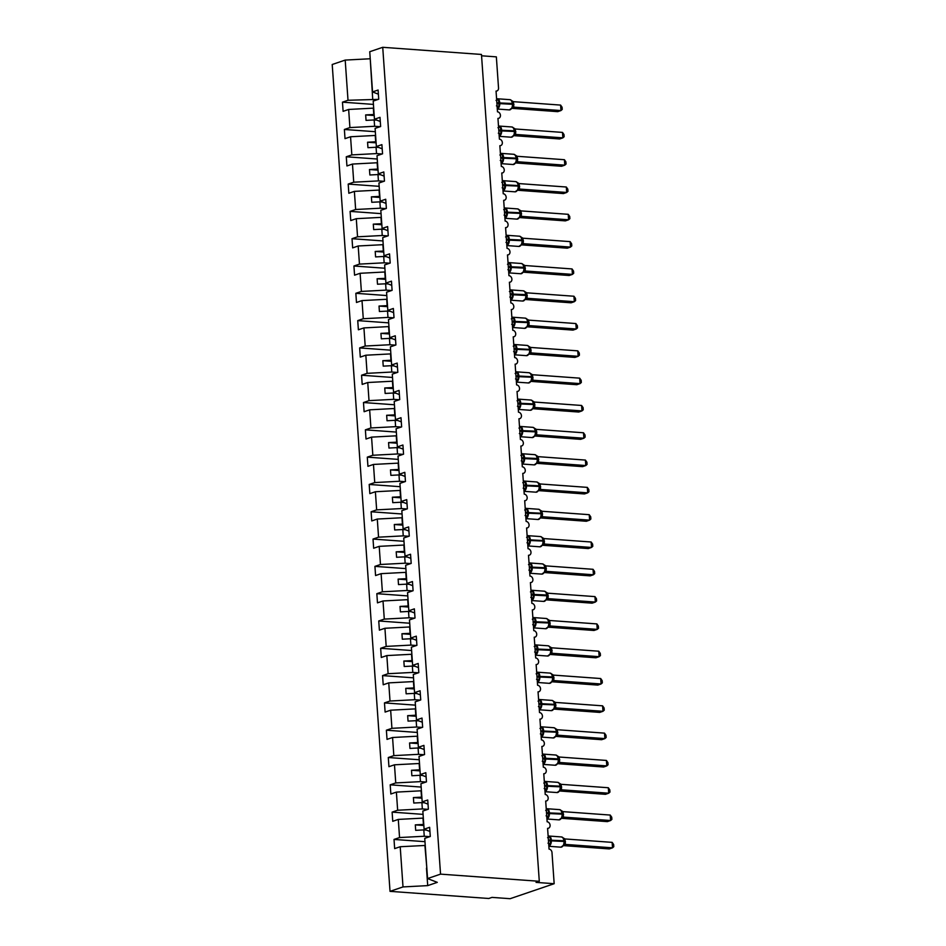 <?xml version="1.0" encoding="UTF-8"?>
<svg xmlns="http://www.w3.org/2000/svg" width="946" height="946" viewBox="0 0 946 946"><rect width="100%" height="100%" fill="white"/><g stroke="black" fill="none" stroke-linecap="round" stroke-linejoin="round"><path stroke-width="1.42" d="M378.234 99.377L348.01 100.276L345.195 60.083L332.212 64.505L390.024 891.345L488.775 898.487L492.015 897.387L510.131 898.7L554.167 883.706L536.051 882.393L539.291 881.282L481.467 54.454L382.728 47.3L369.744 51.723L372.547 91.916L378.093 90.036L378.731 99.212L373.197 101.092L374.462 119.22L379.996 117.339L380.635 126.516L375.101 128.396L376.366 146.535L381.9 144.643L382.551 153.82L377.005 155.7L378.282 173.839L383.816 171.947L384.454 181.124L378.92 183.016L380.186 201.143L385.72 199.251L386.37 208.427L380.824 210.319L382.101 228.447L387.635 226.567L388.274 235.743L382.74 237.623L384.005 255.751L389.539 253.871L390.19 263.047L384.644 264.927L385.921 283.067L391.455 281.175L392.093 290.351L386.559 292.231L387.825 310.371L393.359 308.479L394.009 317.655L388.463 319.547L389.74 337.675L395.274 335.783L395.913 344.959L390.379 346.851L391.644 364.979L397.178 363.098L397.828 372.275L392.283 374.155L393.56 392.283L399.094 390.402L399.732 399.579L394.198 401.459L395.463 419.598L400.998 417.706L401.648 426.883L396.102 428.763L397.367 446.902L402.913 445.01L403.552 454.186L398.018 456.078L399.283 474.206L404.817 472.326L405.456 481.49L399.922 483.382L401.187 501.51L406.733 499.63L407.371 508.806L401.837 510.686L403.102 528.814L408.637 526.934L409.275 536.11L403.741 537.99L405.006 556.13L410.552 554.238L411.191 563.414L405.657 565.306L406.922 583.434L412.456 581.542L413.095 590.718L407.56 592.61L408.826 610.738L414.372 608.857L415.01 618.022L409.476 619.914L410.741 638.042L416.275 636.161L416.914 645.338L411.38 647.218L412.645 665.345L418.191 663.465L418.83 672.641L413.296 674.522L414.561 692.661L420.095 690.769L420.734 699.945L415.199 701.837L416.465 719.965L421.999 718.073L422.649 727.249L417.103 729.141L418.38 747.269L423.914 745.389L424.553 754.553L419.019 756.445L420.284 774.573L425.818 772.693L426.469 781.869L420.923 783.749L422.2 801.877L427.734 799.997L428.372 809.173L422.838 811.053L424.104 829.193L429.638 827.301L430.288 836.477L424.742 838.369L427.557 878.562L440.54 874.139L382.728 47.3M429.78 836.642L424.257 836.252L423.808 829.914L415.684 830.34L415.306 824.877L423.43 824.451L422.98 818.113L398.29 819.413L392.756 821.305L392.117 812.129L397.651 810.237L422.342 808.936L421.904 802.61L413.78 803.036L413.39 797.573L421.514 797.147L421.076 790.809L396.386 792.109L390.852 794.001L390.201 784.825L395.747 782.933L420.438 781.633L419.989 775.294L411.865 775.732L411.486 770.269L419.61 769.843L419.173 763.505L394.47 764.806L388.936 766.686L388.298 757.521L393.832 755.629L418.522 754.329L418.085 747.99L409.961 748.416L409.571 742.965L417.694 742.527L417.257 736.201L392.566 737.502L387.032 739.382L386.382 730.206L391.928 728.325L416.618 727.025L416.169 720.686L408.045 721.112L407.667 715.649L415.791 715.223L415.353 708.885L390.651 710.198L385.117 712.078L384.478 702.902L390.012 701.021L414.703 699.721L414.265 693.383L406.141 693.808L405.763 688.345L413.887 687.919L413.437 681.581L388.747 682.882L383.213 684.774L382.562 675.598L388.108 673.706L412.799 672.405L412.35 666.079L404.226 666.504L403.847 661.041L411.971 660.615L411.534 654.277L386.831 655.578L381.297 657.47L380.659 648.294L386.193 646.402L410.883 645.101L410.446 638.763L402.322 639.2L401.944 633.737L410.067 633.312L409.618 626.973L384.927 628.274L379.393 630.154L378.743 620.978L384.289 619.098L408.979 617.797L408.53 611.459L400.406 611.885L400.028 606.433L408.152 605.996L407.714 599.669L383.012 600.97L377.478 602.85L376.839 593.674L382.373 591.794L407.064 590.493L406.626 584.155L398.503 584.581L398.124 579.118L406.248 578.692L405.799 572.354L381.108 573.654L375.574 575.546L374.923 566.37L380.469 564.49L405.16 563.189L404.711 556.851L396.587 557.277L396.208 551.814L404.332 551.388L403.895 545.05L379.204 546.35L373.658 548.242L373.02 539.066L378.554 537.174L403.244 535.874L402.807 529.547L394.683 529.973L394.305 524.51L402.428 524.084L401.979 517.746L377.288 519.047L371.754 520.939L371.116 511.762L376.65 509.87L401.341 508.57L400.903 502.231L392.767 502.669L392.389 497.206L400.513 496.78L400.075 490.442L375.385 491.743L369.839 493.623L369.2 484.447L374.734 482.566L399.425 481.266L398.987 474.927L390.864 475.353L390.485 469.902L398.609 469.464L398.16 463.138L373.469 464.439L367.935 466.319L367.296 457.143L372.83 455.263L397.521 453.962L397.084 447.624L388.96 448.049L388.57 442.586L396.693 442.16L396.256 435.822L371.565 437.123L366.019 439.015L365.381 429.839L370.915 427.959L395.617 426.658L395.168 420.32L387.044 420.745L386.666 415.282L394.789 414.856L394.34 408.518L369.65 409.819L364.115 411.711L363.477 402.535L369.011 400.643L393.702 399.342L393.264 393.016L385.14 393.441L384.75 387.978L392.874 387.553L392.436 381.214L367.746 382.515L362.2 384.407L361.561 375.231L367.095 373.339L391.798 372.038L391.348 365.7L383.225 366.137L382.846 360.674L390.97 360.249L390.521 353.91L365.83 355.211L360.296 357.091L359.657 347.915L365.191 346.035L389.882 344.734L389.445 338.396L381.321 338.822L380.931 333.37L389.054 332.933L388.617 326.607L363.926 327.907L358.38 329.787L357.742 320.611L363.276 318.731L387.978 317.43L387.529 311.092L379.405 311.518L379.027 306.055L387.151 305.629L386.701 299.291L362.011 300.591L356.476 302.484L355.838 293.307L361.372 291.427L386.063 290.126L385.625 283.788L377.501 284.214L377.111 278.751L385.235 278.325L384.797 271.987L360.107 273.288L354.561 275.18L353.922 266.003L359.456 264.111L384.159 262.811L383.709 256.484L375.586 256.91L375.207 251.447L383.331 251.021L382.882 244.683L358.191 245.984L352.657 247.876L352.018 238.699L357.553 236.807L382.243 235.507L381.806 229.169L373.682 229.606L373.292 224.143L381.415 223.717L380.978 217.379L356.287 218.68L350.753 220.56L350.103 211.384L355.649 209.504L380.339 208.203L379.89 201.865L371.766 202.29L371.388 196.839L379.512 196.401L379.074 190.075L354.372 191.376L348.838 193.256L348.199 184.08L353.733 182.2L378.424 180.899L377.986 174.561L369.862 174.986L369.472 169.523L377.608 169.098L377.158 162.759L352.468 164.06L346.934 165.952L346.283 156.776L351.829 154.896L376.52 153.583L376.07 147.257L367.947 147.682L367.568 142.219L375.692 141.794L375.255 135.455L350.552 136.756L345.018 138.648L344.379 129.472L349.914 127.58L374.604 126.279L374.167 119.953L366.043 120.379L365.664 114.915L373.788 114.49L373.339 108.151L348.648 109.452L343.114 111.344L342.464 102.168L348.01 100.276M424.979 841.68L394.021 839.433L399.555 837.553L424.257 836.252M390.024 891.345L403.008 886.922L400.205 846.729L394.659 848.609L394.021 839.433M400.205 846.729L425.239 845.452M481.561 55.79L496.354 56.866L498.53 87.99A3.346 2.649 71.2 0 1 496.887 90.97A3.346 2.649 71.2 0 1 496.047 91.076L497.49 111.829A3.346 2.649 -108.8 0 1 500.363 114.773A3.346 2.649 -108.8 0 1 498.802 118.274A3.346 2.649 -108.8 0 1 497.951 118.38L499.405 139.133A3.346 2.649 -108.8 0 1 502.279 142.077A3.346 2.649 -108.8 0 1 500.706 145.578A3.346 2.649 -108.8 0 1 499.855 145.684L501.309 166.437A3.346 2.649 -108.8 0 1 504.183 169.381A3.346 2.649 -108.8 0 1 502.622 172.881A3.346 2.649 -108.8 0 1 501.77 172.988L503.225 193.741A3.346 2.649 -108.8 0 1 506.098 196.685A3.346 2.649 -108.8 0 1 504.525 200.197A3.346 2.649 -108.8 0 1 503.674 200.304L505.129 221.057A3.346 2.649 -108.8 0 1 508.002 224.001A3.346 2.649 -108.8 0 1 506.441 227.501A3.346 2.649 -108.8 0 1 505.59 227.608L507.044 248.36A3.346 2.649 -108.8 0 1 509.918 251.305A3.346 2.649 -108.8 0 1 508.345 254.805A3.346 2.649 -108.8 0 1 507.494 254.912L508.948 275.664A3.346 2.649 -108.8 0 1 511.821 278.609A3.346 2.649 -108.8 0 1 510.261 282.109A3.346 2.649 -108.8 0 1 509.409 282.215L510.864 302.968A3.346 2.649 -108.8 0 1 513.737 305.913A3.346 2.649 -108.8 0 1 512.164 309.413A3.346 2.649 -108.8 0 1 511.313 309.519L512.767 330.272A3.346 2.649 -108.8 0 1 515.641 333.217A3.346 2.649 -108.8 0 1 514.08 336.729A3.346 2.649 -108.8 0 1 513.229 336.835L514.683 357.588A3.346 2.649 -108.8 0 1 517.557 360.532A3.346 2.649 -108.8 0 1 515.984 364.033A3.346 2.649 -108.8 0 1 515.132 364.139L516.587 384.892A3.346 2.649 -108.8 0 1 519.46 387.836A3.346 2.649 -108.8 0 1 517.9 391.337A3.346 2.649 -108.8 0 1 517.048 391.443L518.491 412.196A3.346 2.649 -108.8 0 1 521.376 415.14A3.346 2.649 -108.8 0 1 519.803 418.64A3.346 2.649 -108.8 0 1 518.952 418.747L520.406 439.5A3.346 2.649 -108.8 0 1 523.28 442.444A3.346 2.649 -108.8 0 1 521.719 445.944A3.346 2.649 -108.8 0 1 520.868 446.051L522.31 466.804A3.346 2.649 -108.8 0 1 525.196 469.748A3.346 2.649 -108.8 0 1 523.623 473.26A3.346 2.649 -108.8 0 1 522.771 473.367L524.226 494.119A3.346 2.649 -108.8 0 1 527.099 497.064A3.346 2.649 -108.8 0 1 525.538 500.564A3.346 2.649 -108.8 0 1 524.687 500.671L526.13 521.423A3.346 2.649 -108.8 0 1 529.003 524.368A3.346 2.649 -108.8 0 1 527.442 527.868A3.346 2.649 -108.8 0 1 526.591 527.974L528.045 548.727A3.346 2.649 -108.8 0 1 530.919 551.672A3.346 2.649 -108.8 0 1 529.358 555.172A3.346 2.649 -108.8 0 1 528.507 555.278L529.949 576.031A3.346 2.649 -108.8 0 1 532.823 578.976A3.346 2.649 -108.8 0 1 531.262 582.476A3.346 2.649 -108.8 0 1 530.41 582.582L531.865 603.335A3.346 2.649 -108.8 0 1 534.738 606.28A3.346 2.649 -108.8 0 1 533.166 609.792A3.346 2.649 -108.8 0 1 532.326 609.898L533.769 630.651A3.346 2.649 -108.8 0 1 536.642 633.595A3.346 2.649 -108.8 0 1 535.081 637.096A3.346 2.649 -108.8 0 1 534.23 637.202L535.684 657.955A3.346 2.649 -108.8 0 1 538.558 660.899A3.346 2.649 -108.8 0 1 536.985 664.399A3.346 2.649 -108.8 0 1 536.134 664.506L537.588 685.259A3.346 2.649 -108.8 0 1 540.462 688.203A3.346 2.649 -108.8 0 1 538.901 691.703A3.346 2.649 -108.8 0 1 538.049 691.81L539.504 712.563A3.346 2.649 -108.8 0 1 542.377 715.507A3.346 2.649 -108.8 0 1 540.805 719.007A3.346 2.649 -108.8 0 1 539.953 719.114L541.408 739.867A3.346 2.649 -108.8 0 1 544.281 742.811A3.346 2.649 -108.8 0 1 542.72 746.323A3.346 2.649 -108.8 0 1 541.869 746.429L543.323 767.182A3.346 2.649 -108.8 0 1 546.197 770.127A3.346 2.649 -108.8 0 1 544.624 773.627A3.346 2.649 -108.8 0 1 543.773 773.733L545.227 794.486A3.346 2.649 -108.8 0 1 548.101 797.431A3.346 2.649 -108.8 0 1 546.54 800.931A3.346 2.649 -108.8 0 1 545.688 801.037L547.143 821.79A3.346 2.649 -108.8 0 1 550.016 824.735A3.346 2.649 -108.8 0 1 548.444 828.235A3.346 2.649 -108.8 0 1 547.592 828.341L549.047 849.094A3.346 2.649 -108.8 0 1 551.991 852.571L554.167 883.706M427.876 809.338L422.342 808.936M423.063 814.364L392.117 812.129M425.96 782.035L420.438 781.633M421.159 787.06L390.201 784.825M424.056 754.731L418.522 754.329M419.255 759.756L388.298 757.521M422.141 727.427L416.618 727.025M417.34 732.452L386.382 730.206M420.237 700.111L414.703 699.721M415.436 705.148L384.478 702.902M418.333 672.807L412.799 672.405M413.52 677.833L382.562 675.598M416.417 645.503L410.883 645.101M411.616 650.529L380.659 648.294M414.514 618.199L408.979 617.797M409.701 623.225L378.743 620.978M412.598 590.895L407.064 590.493M407.797 595.921L376.839 593.674M410.694 563.58L405.16 563.189M405.881 568.617L374.923 566.37M408.778 536.276L403.244 535.874M403.977 541.301L373.02 539.066M406.875 508.972L401.341 508.57M402.062 513.997L371.116 511.762M404.959 481.668L399.425 481.266M400.158 486.693L369.2 484.447M403.055 454.364L397.521 453.962M398.242 459.389L367.296 457.143M401.139 427.048L395.617 426.658M396.339 432.086L365.381 429.839M399.236 399.744L393.702 399.342M394.423 404.77L363.477 402.535M397.32 372.44L391.798 372.038M392.519 377.466L361.561 375.231M395.416 345.136L389.882 344.734M390.603 350.162L359.657 347.915M393.501 317.832L387.978 317.43M388.7 322.858L357.742 320.611M391.597 290.517L386.063 290.126M386.784 295.554L355.838 293.307M389.681 263.213L384.159 262.811M384.88 268.238L353.922 266.003M387.777 235.909L382.243 235.507M382.976 240.934L352.018 238.699M385.862 208.605L380.339 208.203M381.061 213.63L350.103 211.384M383.958 181.301L378.424 180.899M379.157 186.327L348.199 184.08M382.054 153.985L376.52 153.583M377.241 159.023L346.283 156.776M380.138 126.681L374.604 126.279M375.337 131.707L344.379 129.472M429.933 831.463L424.104 829.193M428.018 804.159L422.2 801.877M426.114 776.843L420.284 774.573M424.21 749.539L418.38 747.269M422.294 722.236L416.465 719.965M420.391 694.932L414.561 692.661M418.475 667.628L412.645 665.345M416.571 640.312L410.741 638.042M414.655 613.008L408.826 610.738M412.752 585.704L406.922 583.434M410.836 558.4L405.006 556.13M408.932 531.096L403.102 528.814M407.017 503.78L401.187 501.51M405.113 476.477L399.283 474.206M403.197 449.173L397.367 446.902M401.293 421.869L395.463 419.598M399.378 394.565L393.56 392.283M397.474 367.249L391.644 364.979M395.558 339.945L389.74 337.675M393.654 312.641L387.825 310.371M391.739 285.337L385.921 283.067M389.835 258.022L384.005 255.751M387.931 230.718L382.101 228.447M386.015 203.414L380.186 201.143M384.111 176.11L378.282 173.839M382.196 148.806L376.366 146.535M380.292 121.49L374.462 119.22M373.422 104.403L342.464 102.168M378.376 94.186L372.547 91.916M399.555 837.553L398.29 819.413M397.651 810.237L396.386 792.109M395.747 782.933L394.47 764.806M393.832 755.629L392.566 737.502M391.928 728.325L390.651 710.198M390.012 701.021L388.747 682.882M388.108 673.706L386.831 655.578M386.193 646.402L384.927 628.274M384.289 619.098L383.012 600.97M382.373 591.794L381.108 573.654M380.469 564.49L379.204 546.35M378.554 537.174L377.288 519.047M376.65 509.87L375.385 491.743M374.734 482.566L373.469 464.439M372.83 455.263L371.565 437.123M370.915 427.959L369.65 409.819M369.011 400.643L367.746 382.515M367.095 373.339L365.83 355.211M365.191 346.035L363.926 327.907M363.276 318.731L362.011 300.591M361.372 291.427L360.107 273.288M359.456 264.111L358.191 245.984M357.553 236.807L356.287 218.68M355.649 209.504L354.372 191.376M353.733 182.2L352.468 164.06M351.829 154.896L350.552 136.756M349.914 127.58L348.648 109.452M426.457 830.103L423.808 829.914M424.541 802.799L421.904 802.61M422.637 775.495L419.989 775.294M420.722 748.18L418.085 747.99M418.818 720.876L416.169 720.686M416.902 693.572L414.265 693.383M414.998 666.268L412.35 666.079M413.083 638.964L410.446 638.763M411.179 611.648L408.53 611.459M409.263 584.344L406.626 584.155M407.359 557.04L404.711 556.851M405.444 529.736L402.807 529.547M403.54 502.432L400.903 502.231M401.624 475.117L398.987 474.927M399.72 447.813L397.084 447.624M397.805 420.509L395.168 420.32M395.901 393.205L393.264 393.016M393.997 365.901L391.348 365.7M392.082 338.585L389.445 338.396M390.178 311.281L387.529 311.092M388.262 283.977L385.625 283.788M386.358 256.673L383.709 256.484M384.443 229.37L381.806 229.169M382.539 202.054L379.89 201.865M380.623 174.75L377.986 174.561M378.719 147.446L376.07 147.257M376.804 120.142L374.167 119.953M372.7 98.975L370.229 58.664M345.195 60.083L369.886 58.782M403.008 886.922L427.71 885.622L437.289 882.358L427.557 878.562M440.54 874.139L539.291 881.282M426.823 868.026L424.896 845.417M427.71 885.622L426.48 868.144M374.202 115.53L365.664 114.915M376.106 142.834L367.568 142.219M378.022 170.15L369.472 169.523M379.925 197.454L371.388 196.839M381.841 224.758L373.292 224.143M383.745 252.062L375.207 251.447M385.661 279.366L377.111 278.751M387.564 306.681L379.027 306.055M389.48 333.985L380.931 333.37M391.384 361.289L382.846 360.674M393.3 388.593L384.75 387.978M395.203 415.897L386.666 415.282M397.119 443.213L388.57 442.586M399.023 470.517L390.485 469.902M400.938 497.821L392.389 497.206M402.842 525.125L394.305 524.51M404.758 552.429L396.208 551.814M406.662 579.744L398.124 579.118M408.566 607.048L400.028 606.433M410.481 634.352L401.944 633.737M412.385 661.656L403.847 661.041M414.301 688.96L405.763 688.345M416.205 716.276L407.667 715.649M418.12 743.58L409.571 742.965M420.024 770.884L411.486 770.269M421.94 798.188L413.39 797.573M423.843 825.503L415.306 824.877M496.685 100.217A2.46 1.419 77.9 0 0 497.135 99.413L498.566 99.649L499.05 106.697L497.702 107.395A2.46 1.419 77.9 0 0 497.111 106.39M511.904 108.423L512.921 104.308L511.337 100.442M560.588 105.089L562.078 107.229L562.231 109.417L560.966 110.552L560.588 105.089L513.418 101.671L513.796 107.146L560.966 110.552L557.726 111.652L511.987 108.341M512.2 107.939A2.46 2.282 56.2 0 1 512.661 107.513L512.661 107.513A2.46 2.282 56.2 0 1 513.867 107.158L512.365 107.785M512.862 103.693L511.963 100.796L509.965 99.673L497.289 98.762A4.801 2.791 94.1 0 1 499.725 102.594L499.772 103.256A4.801 2.791 94.1 0 1 497.312 108.896A4.801 2.791 94.1 0 1 497.289 108.908M499.05 106.697L496.437 105.881M496.047 100.418L498.566 99.649M512.093 107.631L513.796 107.146M511.597 100.595L513.418 101.671M498.589 127.521A2.46 1.419 77.9 0 0 499.05 126.717L500.469 126.953L500.966 134.001L499.606 134.699A2.46 1.419 77.9 0 0 499.027 133.693M513.808 135.727L514.719 133.492L514.317 130.82A4.801 2.791 -85.9 0 0 511.881 126.977L499.192 126.066A4.801 2.791 94.1 0 1 501.628 129.898L501.676 130.56A4.801 2.791 94.1 0 1 499.228 136.2A4.801 2.791 94.1 0 1 499.192 136.212M562.492 132.405L563.993 134.545L564.147 136.721L562.87 137.856L562.492 132.405L515.322 128.987L515.7 134.45L562.87 137.856L559.642 138.967L513.891 135.656M515.783 134.45L514.281 135.089M514.813 131.577L513.252 127.745M514.766 131.009L513.867 128.1L511.881 126.977M500.966 134.001L498.341 133.185M497.963 127.722L500.469 126.953M513.997 134.947L515.7 134.45M513.512 127.899L515.322 128.987M500.505 154.825A2.46 1.419 77.9 0 0 500.954 154.021L502.385 154.257L502.87 161.305L501.51 162.003A2.46 1.419 77.9 0 0 500.931 161.009M515.724 163.031L516.634 160.796L516.232 158.124A4.801 2.791 -85.9 0 0 513.784 154.293L501.108 153.37A4.801 2.791 94.1 0 1 503.544 157.213L503.591 157.864A4.801 2.791 94.1 0 1 501.132 163.504A4.801 2.791 94.1 0 1 501.108 163.516M564.407 159.708L565.897 161.849L566.051 164.025L564.786 165.172L564.407 159.708L517.237 156.291L517.616 161.754L564.786 165.172L561.546 166.271L515.807 162.96M516.504 162.109L516.481 162.133A2.46 2.282 56.2 0 1 517.687 161.766L516.185 162.393M516.717 158.893L515.156 155.049M516.682 158.313L515.783 155.404L513.784 154.293M502.87 161.305L500.257 160.501M499.866 155.026L502.385 154.257M515.913 162.251L517.616 161.754M515.416 155.203L517.237 156.291M502.409 182.129A2.46 1.419 77.9 0 0 502.87 181.325L504.289 181.561L504.786 188.609L503.426 189.318A2.46 1.419 77.9 0 0 502.846 188.313M517.628 190.347L518.597 185.582L517.072 182.353M566.311 187.012L567.813 189.153L567.967 191.34L566.689 192.476L566.311 187.012L519.141 183.595L519.52 189.058L566.689 192.476L563.461 193.575L517.71 190.264M517.923 189.862A2.46 2.282 56.2 0 1 518.396 189.436L518.396 189.436A2.46 2.282 56.2 0 1 519.591 189.07L518.089 189.697M518.633 186.196L517.687 182.708L515.7 181.597L503.012 180.674A4.801 2.791 94.1 0 1 505.448 184.517L505.495 185.168A4.801 2.791 94.1 0 1 503.047 190.82A4.801 2.791 94.1 0 1 503.012 190.82M504.786 188.609L502.16 187.805M501.782 182.341L504.289 181.561M517.817 189.555L519.52 189.058M517.332 182.507L519.141 183.595M504.313 209.433A2.46 1.419 77.9 0 0 504.774 208.64L506.205 208.877L506.689 215.913L505.33 216.622A2.46 1.419 77.9 0 0 504.75 215.617M519.543 217.651L520.454 215.404L520.04 212.744A4.801 2.791 -85.9 0 0 517.604 208.9L504.928 207.978A4.801 2.791 94.1 0 1 507.363 211.821L507.411 212.472A4.801 2.791 94.1 0 1 504.951 218.124A4.801 2.791 94.1 0 1 504.928 218.136M568.227 214.316L569.717 216.457L569.87 218.644L568.605 219.779L568.227 214.316L521.057 210.899L521.435 216.362L568.605 219.779L565.365 220.879L519.626 217.568M521.518 216.374L520.004 217.012M520.537 213.5L518.976 209.669M520.501 212.921L519.602 210.024L517.604 208.9M506.689 215.913L504.076 215.109M503.686 209.645L506.205 208.877M519.732 216.859L521.435 216.362M519.236 209.811L521.057 210.899M506.228 236.748A2.46 1.419 77.9 0 0 506.689 235.944L508.108 236.181L508.605 243.228L507.245 243.926A2.46 1.419 77.9 0 0 506.654 242.921M521.447 244.955L522.358 242.72L521.956 240.048A4.801 2.791 -85.9 0 0 519.52 236.204L506.831 235.294A4.801 2.791 94.1 0 1 509.267 239.125L509.315 239.787A4.801 2.791 94.1 0 1 506.867 245.428A4.801 2.791 94.1 0 1 506.831 245.44M570.131 241.62L571.632 243.761L571.786 245.948L570.509 247.083L570.131 241.62L522.961 238.203L523.339 243.678L570.509 247.083L567.281 248.183L521.53 244.872M523.422 243.678L521.908 244.316M522.44 240.804L520.891 236.973M522.405 240.225L521.506 237.328L519.52 236.204M508.605 243.228L505.98 242.413M505.602 236.949L508.108 236.181M521.636 244.163L523.339 243.678M521.151 237.127L522.961 238.203M508.132 264.052A2.46 1.419 77.9 0 0 508.593 263.248L510.024 263.485L510.509 270.532L509.149 271.23A2.46 1.419 77.9 0 0 508.57 270.225M523.363 272.259L524.38 268.156L522.795 264.277M572.046 268.936L573.536 271.076L573.69 273.252L572.425 274.387L572.046 268.936L524.864 265.519L525.314 270.994L572.425 274.387L569.185 275.499L523.445 272.188M523.658 271.786A2.46 2.282 56.2 0 1 524.119 271.36A2.46 2.282 56.2 0 1 524.119 271.348L524.155 271.336A2.46 2.282 56.2 0 1 525.314 270.994L523.824 271.62M524.321 267.541L523.422 264.632L521.423 263.508L508.747 262.598A4.801 2.791 94.1 0 1 511.183 266.429L511.23 267.091A4.801 2.791 94.1 0 1 508.771 272.732A4.801 2.791 94.1 0 1 508.747 272.744M510.509 270.532L507.896 269.716M507.505 264.253L510.024 263.485M523.552 271.478L525.255 270.982M523.055 264.431L524.864 265.519M510.048 291.356A2.46 1.419 77.9 0 0 510.509 290.552L511.928 290.789L512.425 297.836L511.065 298.546A2.46 1.419 77.9 0 0 510.473 297.541M525.267 299.563L526.283 295.459L524.711 291.581M573.95 296.24L575.452 298.38L575.606 300.556L574.328 301.703L573.95 296.24L526.78 292.822L527.159 298.286L574.328 301.703L571.088 302.803L525.349 299.492M525.562 299.09A2.46 2.282 56.2 0 1 526.035 298.664L526.035 298.664A2.46 2.282 56.2 0 1 527.229 298.297L525.728 298.924M526.224 294.845L525.326 291.936L523.339 290.824L510.651 289.902A4.801 2.791 94.1 0 1 513.087 293.745L513.134 294.395A4.801 2.791 94.1 0 1 510.674 300.036A4.801 2.791 94.1 0 1 510.651 300.048M512.425 297.836L509.799 297.032M509.421 291.557L511.928 290.789M525.456 298.782L527.159 298.286M524.971 291.735L526.78 292.822M511.952 318.66A2.46 1.419 77.9 0 0 512.413 317.856L513.844 318.093L514.328 325.14L512.969 325.85A2.46 1.419 77.9 0 0 512.389 324.845M527.17 326.878L528.081 324.632L527.679 321.959A4.801 2.791 -85.9 0 0 525.243 318.128L512.566 317.206A4.801 2.791 94.1 0 1 515.002 321.049L515.05 321.699A4.801 2.791 94.1 0 1 512.59 327.351A4.801 2.791 94.1 0 1 512.566 327.351M575.854 323.544L577.356 325.684L577.509 327.872L576.244 329.007L575.854 323.544L528.684 320.126L529.074 325.59L576.244 329.007L573.004 330.107L527.265 326.796M529.157 325.59L527.643 326.228M528.175 322.728L526.615 318.885M528.128 322.148L527.241 319.24L525.243 318.128M514.328 325.14L511.715 324.336M511.325 318.873L513.844 318.093M527.371 326.086L529.074 325.59M526.875 319.039L528.684 320.126M513.867 345.976A2.46 1.419 77.9 0 0 514.328 345.172L515.747 345.408L516.244 352.444L514.884 353.154A2.46 1.419 77.9 0 0 514.293 352.149M529.086 354.182L530.103 350.067L528.53 346.201M577.77 350.848L579.271 352.988L579.425 355.176L578.148 356.311L577.77 350.848L530.6 347.43L531.049 352.917L578.148 356.311L574.908 357.411L529.169 354.1M529.382 353.698A2.46 2.282 56.2 0 1 529.855 353.272L529.855 353.272A2.46 2.282 56.2 0 1 531.049 352.917L529.547 353.544M530.079 350.032L529.145 346.555L527.159 345.432L514.47 344.51A4.801 2.791 94.1 0 1 516.906 348.353L516.954 349.003A4.801 2.791 94.1 0 1 514.494 354.655A4.801 2.791 94.1 0 1 514.47 354.667M516.244 352.444L513.619 351.64M513.24 346.177L515.747 345.408M529.275 353.39L530.978 352.893M528.79 346.342L530.6 347.43M515.771 373.28A2.46 1.419 77.9 0 0 516.232 372.476L517.663 372.712L518.148 379.76L516.788 380.458A2.46 1.419 77.9 0 0 516.209 379.452M530.99 381.486L531.971 376.721L530.434 373.504M579.673 378.152L581.175 380.292L581.329 382.48L580.064 383.615L579.673 378.152L532.503 374.734L532.953 380.221L580.064 383.615L576.824 384.715L531.084 381.404M531.285 381.013A2.46 2.282 56.2 0 1 531.758 380.576L531.758 380.576A2.46 2.282 56.2 0 1 532.953 380.221L531.463 380.848M531.995 377.336L531.049 373.859L529.062 372.736L516.386 371.825A4.801 2.791 94.1 0 1 518.822 375.657L518.869 376.319A4.801 2.791 94.1 0 1 516.41 381.959A4.801 2.791 94.1 0 1 516.386 381.971M518.148 379.76L515.523 378.944M515.144 373.481L517.663 372.712M531.191 380.706L532.894 380.209M530.694 373.658L532.503 374.734M517.687 400.584A2.46 1.419 77.9 0 0 518.148 399.78L519.567 400.016L520.064 407.064L518.704 407.761A2.46 1.419 77.9 0 0 518.112 406.756M532.905 408.79L533.816 406.555L533.414 403.883A4.801 2.791 -85.9 0 0 530.978 400.04L518.29 399.129A4.801 2.791 94.1 0 1 520.726 402.961L520.773 403.623A4.801 2.791 94.1 0 1 518.313 409.263A4.801 2.791 94.1 0 1 518.29 409.275M581.589 405.467L583.091 407.608L583.244 409.784L581.967 410.919L581.589 405.467L534.419 402.05L534.797 407.513L581.967 410.919L578.727 412.03L532.988 408.719M534.88 407.513L533.367 408.152M533.899 404.64L532.35 400.808M533.863 404.072L532.965 401.163L530.978 400.04M520.064 407.064L517.438 406.248M517.06 400.785L519.567 400.016M533.095 408.01L534.797 407.513M532.61 400.962L534.419 402.05M519.591 427.888A2.46 1.419 77.9 0 0 520.052 427.084L521.471 427.32L521.967 434.368L520.607 435.077A2.46 1.419 77.9 0 0 520.028 434.072M534.809 436.094L535.72 433.859L535.318 431.187A4.801 2.791 -85.9 0 0 532.882 427.356L520.205 426.433A4.801 2.791 94.1 0 1 522.641 430.276L522.689 430.927A4.801 2.791 94.1 0 1 520.229 436.567A4.801 2.791 94.1 0 1 520.205 436.579M583.493 432.771L584.995 434.912L585.148 437.087L583.883 438.235L583.493 432.771L536.323 429.354L536.772 434.829L583.883 438.235L580.643 439.334L534.904 436.023M535.602 435.172L535.578 435.195A2.46 2.282 56.2 0 1 536.772 434.829L535.282 435.456M535.814 431.955L534.254 428.112M535.767 431.376L534.868 428.467L532.882 427.356M521.967 434.368L519.342 433.564M518.964 428.089L521.471 427.32M535.01 435.314L536.713 434.817M534.514 428.266L536.323 429.354M521.506 455.192A2.46 1.419 77.9 0 0 521.956 454.387L523.386 454.624L523.883 461.672L522.523 462.381A2.46 1.419 77.9 0 0 521.932 461.376M536.725 463.41L537.742 459.295L536.169 455.416M585.408 460.075L586.91 462.216L587.052 464.403L585.787 465.538L585.408 460.075L538.239 456.658L538.617 462.121L585.787 465.538L582.547 466.638L536.808 463.327M537.021 462.925A2.46 2.282 56.2 0 1 537.482 462.499L537.517 462.476A2.46 2.282 56.2 0 0 537.482 462.499A2.46 2.282 56.2 0 1 538.688 462.133L537.186 462.76M537.683 458.68L536.784 455.771L534.797 454.659L522.109 453.737A4.801 2.791 94.1 0 1 524.545 457.58L524.592 458.231A4.801 2.791 94.1 0 1 522.133 463.883A4.801 2.791 94.1 0 1 522.109 463.883M523.883 461.672L521.258 460.868M520.879 455.404L523.386 454.624M536.914 462.618L538.617 462.121M536.429 455.57L538.239 456.658M523.41 482.507A2.46 1.419 77.9 0 0 523.871 481.703L525.29 481.94L525.787 488.976L524.427 489.685A2.46 1.419 77.9 0 0 523.848 488.68M538.629 490.714L539.539 488.467L539.137 485.806A4.801 2.791 -85.9 0 0 536.701 481.963L524.013 481.041A4.801 2.791 94.1 0 1 526.461 484.884L526.508 485.535A4.801 2.791 94.1 0 1 524.049 491.187A4.801 2.791 94.1 0 1 524.025 491.199M587.312 487.379L588.814 489.52L588.968 491.707L587.703 492.842L587.312 487.379L540.142 483.962L540.592 489.449L587.703 492.842L584.462 493.942L538.712 490.631M538.924 490.229A2.46 2.282 56.2 0 1 539.397 489.803L539.397 489.803A2.46 2.282 56.2 0 1 540.592 489.449L539.102 490.075M539.634 486.563L538.073 482.732M539.587 485.984L538.688 483.087L536.701 481.963M525.787 488.976L523.162 488.171M522.783 482.708L525.29 481.94M538.83 489.922L540.533 489.425M538.333 482.874L540.142 483.962M525.326 509.811A2.46 1.419 77.9 0 0 525.775 509.007L527.206 509.244L527.702 516.291L526.343 516.989A2.46 1.419 77.9 0 0 525.751 515.984M540.544 518.018L541.561 513.903L539.989 510.036M589.228 514.683L590.73 516.823L590.872 519.011L589.606 520.146L589.228 514.683L542.058 511.266L542.436 516.741L589.606 520.146L586.366 521.258L540.627 517.935M541.325 517.095L541.313 517.107A2.46 2.282 56.2 0 0 541.301 517.107A2.46 2.282 56.2 0 1 542.507 516.753L541.006 517.379M541.538 513.867L540.604 510.391L538.617 509.267L525.929 508.357A4.801 2.791 94.1 0 1 528.365 512.188L528.412 512.85A4.801 2.791 94.1 0 1 525.952 518.491A4.801 2.791 94.1 0 1 525.929 518.503M527.702 516.291L525.077 515.475M524.699 510.012L527.206 509.244M540.734 517.237L542.436 516.741M540.237 510.19L542.058 511.266M527.229 537.115A2.46 1.419 77.9 0 0 527.691 536.311L529.11 536.548L529.606 543.595L528.246 544.293A2.46 1.419 77.9 0 0 527.667 543.288M542.448 545.322L543.43 540.556L541.892 537.34M591.132 541.999L592.634 544.139L592.787 546.315L591.522 547.45L591.132 541.999L543.962 538.581L544.411 544.056L591.522 547.45L588.282 548.562L542.531 545.251M542.744 544.849A2.46 2.282 56.2 0 1 543.217 544.423L543.24 544.399A2.46 2.282 56.2 0 0 543.217 544.423A2.46 2.282 56.2 0 1 544.411 544.056L542.921 544.683M543.453 541.171L542.507 537.695L540.521 536.571L527.833 535.661A4.801 2.791 94.1 0 1 530.28 539.492L530.316 540.154A4.801 2.791 94.1 0 1 527.868 545.795A4.801 2.791 94.1 0 1 527.844 545.807M529.606 543.595L526.981 542.779M526.603 537.316L529.11 536.548M542.649 544.541L544.352 544.045M542.153 537.494L543.962 538.581M529.145 564.419A2.46 1.419 77.9 0 0 529.594 563.615L531.025 563.851L531.522 570.899L530.162 571.609A2.46 1.419 77.9 0 0 529.571 570.604M544.364 572.637L545.274 570.391L544.872 567.718A4.801 2.791 -85.9 0 0 542.425 563.887L529.748 562.965A4.801 2.791 94.1 0 1 532.184 566.808L532.231 567.458A4.801 2.791 94.1 0 1 529.772 573.099A4.801 2.791 94.1 0 1 529.748 573.11M593.047 569.303L594.537 571.443L594.691 573.619L593.426 574.766L593.047 569.303L545.877 565.885L546.256 571.349L593.426 574.766L590.186 575.866L544.447 572.555M546.339 571.349L544.825 571.987M545.357 568.487L543.808 564.644M545.322 567.907L544.423 564.999L542.425 563.887M531.522 570.899L528.897 570.095M528.507 564.632L531.025 563.851M544.553 571.845L546.256 571.349M544.056 564.797L545.877 565.885M531.049 591.723A2.46 1.419 77.9 0 0 531.51 590.919L532.929 591.155L533.426 598.203L532.066 598.913A2.46 1.419 77.9 0 0 531.486 597.907M546.268 599.941L547.285 595.826L545.712 591.948M594.951 596.607L596.453 598.747L596.607 600.935L595.341 602.07L594.951 596.607L547.781 593.189L548.16 598.652L595.341 602.07L592.101 603.17L546.35 599.859M548.242 598.664L546.741 599.291M547.226 595.211L546.327 592.302L544.34 591.191L531.652 590.269A4.801 2.791 94.1 0 1 534.1 594.112L534.135 594.762A4.801 2.791 94.1 0 1 531.687 600.414A4.801 2.791 94.1 0 1 531.664 600.414M533.426 598.203L530.801 597.399M530.422 591.936L532.929 591.155M546.469 599.149L548.16 598.652M545.972 592.101L547.781 593.189M532.965 619.039A2.46 1.419 77.9 0 0 533.414 618.235L534.845 618.471L535.33 625.519L533.982 626.217A2.46 1.419 77.9 0 0 533.39 625.211M548.183 627.245L549.094 624.999L548.692 622.338A4.801 2.791 -85.9 0 0 546.244 618.495L533.568 617.572A4.801 2.791 94.1 0 1 536.004 621.416L536.051 622.066A4.801 2.791 94.1 0 1 533.591 627.718A4.801 2.791 94.1 0 1 533.568 627.73M596.867 623.911L598.357 626.051L598.511 628.239L597.245 629.374L596.867 623.911L549.697 620.493L550.146 625.98L597.245 629.374L594.005 630.474L548.266 627.163M548.964 626.323L548.94 626.335A2.46 2.282 56.2 0 1 550.146 625.98L548.645 626.607M549.177 623.095L547.616 619.263M549.141 622.515L548.242 619.618L546.244 618.495M535.33 625.519L532.716 624.703M532.326 619.24L534.845 618.471M548.373 626.453L550.075 625.956M547.876 619.405L549.697 620.493M534.868 646.343A2.46 1.419 77.9 0 0 535.33 645.539L536.749 645.775L537.245 652.823L535.885 653.52A2.46 1.419 77.9 0 0 535.306 652.515M550.087 654.549L550.998 652.314L550.596 649.642A4.801 2.791 -85.9 0 0 548.16 645.799L535.471 644.888A4.801 2.791 94.1 0 1 537.919 648.72L537.955 649.382A4.801 2.791 94.1 0 1 535.507 655.022A4.801 2.791 94.1 0 1 535.471 655.034M598.771 651.215L600.272 653.367L600.426 655.543L599.149 656.678L598.771 651.215L551.601 647.797L551.979 653.272L599.149 656.678L595.921 657.789L550.17 654.466M550.383 654.076A2.46 2.282 56.2 0 1 550.856 653.639L550.856 653.639A2.46 2.282 56.2 0 1 552.05 653.284L550.56 653.911M551.092 650.399L549.531 646.567M551.045 649.819L550.146 646.922L548.16 645.799M537.245 652.823L534.62 652.007M534.242 646.544L536.749 645.775M550.288 653.769L551.979 653.272M549.792 646.721L551.601 647.797M536.784 673.647A2.46 1.419 77.9 0 0 537.233 672.843L538.664 673.079L539.149 680.127L537.789 680.824A2.46 1.419 77.9 0 0 537.21 679.819M552.003 681.853L552.913 679.618L552.511 676.946A4.801 2.791 -85.9 0 0 550.064 673.103L537.387 672.192A4.801 2.791 94.1 0 1 539.823 676.023L539.87 676.686A4.801 2.791 94.1 0 1 537.411 682.326A4.801 2.791 94.1 0 1 537.387 682.338M600.686 678.53L602.176 680.671L602.33 682.846L601.065 683.982L600.686 678.53L553.516 675.113L553.895 680.576L601.065 683.982L597.825 685.093L552.086 681.782M553.978 680.576L552.464 681.215M552.996 677.703L551.435 673.871M552.961 677.135L552.062 674.226L550.064 673.103M539.149 680.127L536.536 679.311M536.145 673.848L538.664 673.079M552.192 681.073L553.895 680.576M551.695 674.025L553.516 675.113M538.688 700.951A2.46 1.419 77.9 0 0 539.149 700.146L540.568 700.383L541.065 707.431L539.705 708.14A2.46 1.419 77.9 0 0 539.125 707.135M553.907 709.169L554.924 705.054L553.351 701.175M602.59 705.834L604.092 707.975L604.246 710.15L602.969 711.297L602.59 705.834L555.42 702.417L555.799 707.88L602.969 711.297L599.74 712.397L553.989 709.086M554.699 708.235L554.675 708.258A2.46 2.282 56.2 0 1 555.87 707.892L554.38 708.519M554.912 705.018L553.966 701.53L551.979 700.418L539.291 699.496A4.801 2.791 94.1 0 1 541.727 703.339L541.774 703.99A4.801 2.791 94.1 0 1 539.326 709.63A4.801 2.791 94.1 0 1 539.291 709.642M541.065 707.431L538.44 706.627M538.061 701.163L540.568 700.383M554.096 708.377L555.799 707.88M553.611 701.329L555.42 702.417M540.592 728.254A2.46 1.419 77.9 0 0 541.053 727.45L542.484 727.687L542.969 734.735L541.609 735.444A2.46 1.419 77.9 0 0 541.029 734.439M555.822 736.473L556.792 731.707L555.255 728.479M604.506 733.138L605.996 735.279L606.15 737.466L604.884 738.601L604.506 733.138L557.336 729.721L557.714 735.184L604.884 738.601L601.644 739.701L555.905 736.39M556.118 735.988A2.46 2.282 56.2 0 1 556.579 735.562L556.579 735.562A2.46 2.282 56.2 0 1 557.785 735.196L556.283 735.822M556.816 732.322L555.881 728.834L553.883 727.722L541.207 726.8A4.801 2.791 94.1 0 1 543.643 730.643L543.69 731.293A4.801 2.791 94.1 0 1 541.23 736.946A4.801 2.791 94.1 0 1 541.207 736.946M542.969 734.735L540.355 733.93M539.965 728.467L542.484 727.687M556.012 735.681L557.714 735.184M555.515 728.633L557.336 729.721M542.507 755.57A2.46 1.419 77.9 0 0 542.969 754.766L544.388 755.003L544.884 762.05L543.524 762.748A2.46 1.419 77.9 0 0 542.945 761.743M557.726 763.777L558.743 759.662L557.17 755.795M606.41 760.442L607.911 762.582L608.065 764.77L606.788 765.905L606.41 760.442L559.24 757.025L559.618 762.488L606.788 765.905L603.56 767.005L557.809 763.694M559.701 762.5L558.187 763.138M558.684 759.047L557.785 756.15L555.799 755.026L543.11 754.104A4.801 2.791 94.1 0 1 545.546 757.947L545.594 758.597A4.801 2.791 94.1 0 1 543.146 764.25A4.801 2.791 94.1 0 1 543.11 764.262M544.884 762.05L542.259 761.234M541.881 755.771L544.388 755.003M557.915 762.984L559.618 762.488M557.431 755.937L559.24 757.025M544.411 782.874A2.46 1.419 77.9 0 0 544.872 782.07L546.303 782.307L546.788 789.354L545.428 790.052A2.46 1.419 77.9 0 0 544.849 789.047M559.642 791.081L560.552 788.834L560.138 786.173A4.801 2.791 -85.9 0 0 557.702 782.33L545.026 781.42A4.801 2.791 94.1 0 1 547.462 785.251L547.509 785.913A4.801 2.791 94.1 0 1 545.05 791.554A4.801 2.791 94.1 0 1 545.026 791.566M608.325 787.746L609.815 789.898L609.969 792.074L608.704 793.209L608.325 787.746L561.144 784.329L561.534 789.804L608.704 793.209L605.464 794.321L559.725 790.998M561.617 789.804L560.103 790.442M560.635 786.93L559.074 783.099M560.6 786.351L559.701 783.454L557.702 782.33M546.788 789.354L544.175 788.538M543.784 783.075L546.303 782.307M559.831 790.3L561.534 789.804M559.334 783.253L561.144 784.329M546.327 810.178A2.46 1.419 77.9 0 0 546.788 809.374L548.207 809.61L548.704 816.658L547.344 817.356A2.46 1.419 77.9 0 0 546.753 816.351M561.546 818.385L562.456 816.15L562.054 813.477A4.801 2.791 -85.9 0 0 559.618 809.634L546.93 808.724A4.801 2.791 94.1 0 1 549.366 812.555L549.413 813.217A4.801 2.791 94.1 0 1 546.965 818.858A4.801 2.791 94.1 0 1 546.93 818.869M610.229 815.062L611.731 817.202L611.885 819.378L610.608 820.513L610.229 815.062L563.059 811.644L563.438 817.108L610.608 820.513L607.379 821.625L561.628 818.314M561.841 817.912A2.46 2.282 56.2 0 1 562.314 817.486L562.314 817.486A2.46 2.282 56.2 0 1 563.509 817.119L562.007 817.746M562.539 814.234L560.99 810.403M562.503 813.666L561.605 810.757L559.618 809.634M548.704 816.658L546.079 815.842M545.7 810.379L548.207 809.61M561.735 817.604L563.438 817.108M561.25 810.556L563.059 811.644M548.231 837.482A2.46 1.419 77.9 0 0 548.692 836.678L550.123 836.914L550.607 843.962L549.248 844.672A2.46 1.419 77.9 0 0 548.668 843.666M563.449 845.7L564.372 843.454L563.958 840.781A4.801 2.791 -85.9 0 0 561.522 836.95L548.846 836.028A4.801 2.791 94.1 0 1 551.282 839.871L551.329 840.521A4.801 2.791 94.1 0 1 548.869 846.162A4.801 2.791 94.1 0 1 548.846 846.173M612.145 842.366L613.635 844.506L613.788 846.682L612.523 847.829L612.145 842.366L564.963 838.948L565.412 844.423L612.523 847.829L609.283 848.929L563.544 845.618M563.745 845.216A2.46 2.282 56.2 0 1 564.218 844.79L564.218 844.79A2.46 2.282 56.2 0 1 565.412 844.423L563.922 845.05M564.455 841.55L562.894 837.707M564.419 840.97L563.52 838.061L561.522 836.95M550.607 843.962L547.994 843.158M547.604 837.695L550.123 836.914M563.65 844.908L565.353 844.411M563.154 837.86L564.963 838.948M496.91 103.481L512.921 104.308L512.413 103.516A4.801 2.791 -85.9 0 0 509.965 99.673M512.661 107.513L509.326 109.902A4.801 2.791 -85.9 0 0 510 109.819A4.801 2.791 -85.9 0 0 512.448 104.166L512.413 103.516L496.863 102.818M496.615 98.845A4.801 2.791 94.1 0 1 497.289 98.762L496.579 98.81M512.933 104.533L513.891 104.758M512.886 103.883L513.844 104.095M498.814 130.785L514.364 131.47L514.719 133.492M515.771 134.462A2.46 2.282 56.2 0 0 514.577 134.817L511.23 137.217A4.801 2.791 -85.9 0 0 511.904 137.123A4.801 2.791 -85.9 0 0 514.364 131.47L514.317 130.82L498.767 130.122M498.518 126.149A4.801 2.791 94.1 0 1 499.192 126.066L498.495 126.114M514.837 131.849L515.807 132.062M514.801 131.187L515.759 131.411M500.73 158.088L516.268 158.786L516.634 160.796M516.019 162.558A2.46 2.282 56.2 0 1 516.481 162.133L513.146 164.521A4.801 2.791 -85.9 0 0 513.82 164.427A4.801 2.791 -85.9 0 0 516.268 158.786L516.232 158.124L500.682 157.438M500.434 153.465A4.801 2.791 94.1 0 1 501.108 153.37L500.399 153.429M516.753 159.153L517.71 159.366M516.705 158.502L517.663 158.715M502.633 185.392L518.183 186.09L518.538 188.1M518.396 189.436L515.05 191.825A4.801 2.791 -85.9 0 0 515.724 191.731A4.801 2.791 -85.9 0 0 518.183 186.09L518.136 185.428A4.801 2.791 -85.9 0 0 515.7 181.597M502.338 180.769A4.801 2.791 94.1 0 1 503.012 180.674L502.314 180.733M518.597 185.582L502.586 184.742M518.656 186.457L519.626 186.669M518.621 185.806L519.579 186.019M504.549 212.696L520.087 213.394L520.454 215.404M521.506 216.374A2.46 2.282 56.2 0 0 520.3 216.74L516.965 219.129A4.801 2.791 -85.9 0 0 517.639 219.034A4.801 2.791 -85.9 0 0 520.087 213.394L520.04 212.744L504.502 212.046M504.253 208.073A4.801 2.791 94.1 0 1 504.928 207.978L504.218 208.037M520.572 213.761L521.53 213.985M520.525 213.11L521.483 213.323M506.453 240.012L522.003 240.698L522.358 242.72M523.41 243.69A2.46 2.282 56.2 0 0 522.216 244.044L518.869 246.433A4.801 2.791 -85.9 0 0 519.543 246.35A4.801 2.791 -85.9 0 0 522.003 240.698L521.956 240.048L506.406 239.35M506.157 235.377A4.801 2.791 94.1 0 1 506.831 235.294L506.134 235.341M522.476 241.064L523.445 241.289M522.44 240.414L523.398 240.627M508.369 267.316L524.38 268.156L523.859 267.351A4.801 2.791 -85.9 0 0 521.423 263.508M524.119 271.36L520.785 273.749A4.801 2.791 -85.9 0 0 521.459 273.654A4.801 2.791 -85.9 0 0 523.907 268.002L523.859 267.351L508.321 266.654M508.073 262.681A4.801 2.791 94.1 0 1 508.747 262.598L508.037 262.645M524.391 268.38L525.349 268.593M524.344 267.718L525.302 267.943M510.272 294.62L526.283 295.459L525.775 294.655A4.801 2.791 -85.9 0 0 523.339 290.824M526.035 298.664L522.689 301.053A4.801 2.791 -85.9 0 0 523.363 300.958A4.801 2.791 -85.9 0 0 525.822 295.318L525.775 294.655L510.225 293.97M509.977 289.996A4.801 2.791 94.1 0 1 510.651 289.902L509.953 289.961M526.295 295.684L527.265 295.897M526.26 295.034L527.218 295.247M512.188 321.924L527.726 322.621L528.081 324.632M529.133 325.601A2.46 2.282 56.2 0 0 527.939 325.968L524.592 328.357A4.801 2.791 -85.9 0 0 525.278 328.262A4.801 2.791 -85.9 0 0 527.726 322.621L527.679 321.959L512.141 321.273M511.892 317.3A4.801 2.791 94.1 0 1 512.566 317.206L511.857 317.265M528.211 322.988L529.169 323.201M528.164 322.338L529.121 322.551M514.092 349.24L529.642 349.925L529.997 351.936M529.855 353.272L526.508 355.661A4.801 2.791 -85.9 0 0 527.182 355.566A4.801 2.791 -85.9 0 0 529.642 349.925L529.594 349.275A4.801 2.791 -85.9 0 0 527.159 345.432M513.796 344.604A4.801 2.791 94.1 0 1 514.47 344.51L513.773 344.569M530.056 349.417L514.045 348.577M530.115 350.292L531.084 350.517M530.079 349.642L531.037 349.854M516.008 376.543L531.546 377.229L531.9 379.251M531.758 380.576L528.412 382.964A4.801 2.791 -85.9 0 0 529.086 382.882A4.801 2.791 -85.9 0 0 531.546 377.229L531.498 376.579A4.801 2.791 -85.9 0 0 529.062 372.736M515.7 371.908A4.801 2.791 94.1 0 1 516.386 371.825L515.676 371.873M531.971 376.721L515.96 375.881M532.03 377.596L532.988 377.821M531.983 376.946L532.941 377.158M517.911 403.847L533.461 404.533L533.816 406.555M534.868 407.525A2.46 2.282 56.2 0 0 533.674 407.88L530.328 410.28A4.801 2.791 -85.9 0 0 531.002 410.186A4.801 2.791 -85.9 0 0 533.461 404.533L533.414 403.883L517.864 403.185M517.616 399.212A4.801 2.791 94.1 0 1 518.29 399.129L517.58 399.177M533.934 404.912L534.904 405.125M533.899 404.249L534.857 404.474M519.827 431.151L535.365 431.849L535.72 433.859M535.105 435.621A2.46 2.282 56.2 0 1 535.578 435.195L532.231 437.584A4.801 2.791 -85.9 0 0 532.905 437.49A4.801 2.791 -85.9 0 0 535.365 431.849L535.318 431.187L519.78 430.501M519.52 426.528A4.801 2.791 94.1 0 1 520.205 426.433L519.496 426.492M535.85 432.216L536.808 432.428M535.803 431.565L536.76 431.778M521.731 458.455L537.742 459.295L537.233 458.491A4.801 2.791 -85.9 0 0 534.797 454.659M537.482 462.499L534.147 464.888A4.801 2.791 -85.9 0 0 534.821 464.793A4.801 2.791 -85.9 0 0 537.281 459.153L537.233 458.491L521.684 457.805M521.435 453.832A4.801 2.791 94.1 0 1 522.109 453.737L521.4 453.796M537.754 459.52L538.723 459.732M537.718 458.869L538.676 459.082M523.646 485.771L539.185 486.457L539.539 488.467M539.397 489.803L536.051 492.192A4.801 2.791 -85.9 0 0 536.725 492.097A4.801 2.791 -85.9 0 0 539.185 486.457L539.137 485.806L523.599 485.109M523.339 481.136A4.801 2.791 94.1 0 1 524.013 481.041L523.315 481.1M539.669 486.823L540.627 487.048M539.622 486.173L540.58 486.386M525.55 513.075L541.1 513.761L541.455 515.783M540.84 517.545A2.46 2.282 56.2 0 1 541.301 517.107L537.967 519.496A4.801 2.791 -85.9 0 0 538.641 519.413A4.801 2.791 -85.9 0 0 541.1 513.761L541.053 513.11A4.801 2.791 -85.9 0 0 538.617 509.267M525.255 508.44A4.801 2.791 94.1 0 1 525.929 508.357L525.219 508.404M541.514 513.252L525.503 512.413M541.573 514.127L542.531 514.352M541.526 513.477L542.496 513.69M527.454 540.379L543.004 541.077L543.359 543.087M543.217 544.423L539.87 546.812A4.801 2.791 -85.9 0 0 540.544 546.717A4.801 2.791 -85.9 0 0 543.004 541.077L542.957 540.414A4.801 2.791 -85.9 0 0 540.521 536.571M527.159 535.743A4.801 2.791 94.1 0 1 527.833 535.661L527.135 535.708M543.43 540.556L527.419 539.728M543.489 541.443L544.447 541.656M543.442 540.781L544.399 541.006M529.37 567.683L544.92 568.38L545.274 570.391M546.327 571.36A2.46 2.282 56.2 0 0 545.121 571.727L541.786 574.116A4.801 2.791 -85.9 0 0 542.46 574.021A4.801 2.791 -85.9 0 0 544.92 568.38L544.872 567.718L529.322 567.032M529.074 563.059A4.801 2.791 94.1 0 1 529.748 562.965L529.039 563.024M545.393 568.747L546.35 568.96M545.345 568.097L546.315 568.31M531.274 594.987L547.285 595.826L546.776 595.022A4.801 2.791 -85.9 0 0 544.34 591.191M548.231 598.664A2.46 2.282 56.2 0 0 547.036 599.031L543.69 601.42A4.801 2.791 -85.9 0 0 544.364 601.325A4.801 2.791 -85.9 0 0 546.823 595.684L546.776 595.022L531.238 594.336M530.978 590.363A4.801 2.791 94.1 0 1 531.652 590.269L530.954 590.328M547.296 596.051L548.266 596.264M547.261 595.401L548.219 595.613M533.189 622.302L548.727 622.988L549.094 624.999M548.479 626.76A2.46 2.282 56.2 0 1 548.94 626.335L545.606 628.723A4.801 2.791 -85.9 0 0 546.28 628.641A4.801 2.791 -85.9 0 0 548.727 622.988L548.692 622.338L533.142 621.64M532.894 617.667A4.801 2.791 94.1 0 1 533.568 617.572L532.858 617.632M549.212 623.355L550.17 623.58M549.165 622.705L550.123 622.917M535.093 649.606L550.643 650.292L550.998 652.314M550.856 653.639L547.509 656.027A4.801 2.791 -85.9 0 0 548.183 655.945A4.801 2.791 -85.9 0 0 550.643 650.292L550.596 649.642L535.046 648.944M534.797 644.971A4.801 2.791 94.1 0 1 535.471 644.888L534.774 644.936M551.116 650.659L552.086 650.883M551.08 650.008L552.038 650.221M537.009 676.91L552.547 677.608L552.913 679.618M553.966 680.588A2.46 2.282 56.2 0 0 552.76 680.954L549.425 683.343A4.801 2.791 -85.9 0 0 550.099 683.249A4.801 2.791 -85.9 0 0 552.547 677.608L552.511 676.946L536.961 676.26M536.713 672.275A4.801 2.791 94.1 0 1 537.387 672.192L536.678 672.239M553.032 677.975L553.989 678.187M552.984 677.312L553.942 677.537M538.913 704.214L554.462 704.912L554.817 706.922M554.202 708.684A2.46 2.282 56.2 0 1 554.675 708.258L551.329 710.647A4.801 2.791 -85.9 0 0 552.003 710.552A4.801 2.791 -85.9 0 0 554.462 704.912L554.415 704.25A4.801 2.791 -85.9 0 0 551.979 700.418M538.617 699.591A4.801 2.791 94.1 0 1 539.291 699.496L538.593 699.555M554.876 704.392L538.865 703.564M554.935 705.278L555.905 705.491M554.9 704.628L555.858 704.841M540.828 731.518L556.366 732.216L556.733 734.226M556.579 735.562L553.244 737.951A4.801 2.791 -85.9 0 0 553.918 737.856A4.801 2.791 -85.9 0 0 556.366 732.216L556.331 731.565A4.801 2.791 -85.9 0 0 553.883 727.722M540.533 726.895A4.801 2.791 94.1 0 1 541.207 726.8L540.497 726.859M556.792 731.707L540.781 730.868M556.851 732.582L557.809 732.795M556.804 731.932L557.762 732.145M542.732 758.834L558.743 759.662L558.235 758.869A4.801 2.791 -85.9 0 0 555.799 755.026M559.689 762.511A2.46 2.282 56.2 0 0 558.495 762.866L555.148 765.255A4.801 2.791 -85.9 0 0 555.822 765.172A4.801 2.791 -85.9 0 0 558.282 759.52L558.235 758.869L542.685 758.172M542.436 754.198A4.801 2.791 94.1 0 1 543.11 754.104L542.413 754.163M558.755 759.886L559.725 760.111M558.719 759.236L559.677 759.449M544.648 786.138L560.186 786.824L560.54 788.846M561.593 789.815A2.46 2.282 56.2 0 0 560.399 790.17L557.064 792.559A4.801 2.791 -85.9 0 0 557.738 792.476A4.801 2.791 -85.9 0 0 560.186 786.824L560.138 786.173L544.6 785.476M544.352 781.502A4.801 2.791 94.1 0 1 545.026 781.42L544.317 781.467M560.671 787.19L561.628 787.415M560.623 786.54L561.581 786.753M546.552 813.442L562.101 814.139L562.456 816.15M562.314 817.486L558.968 819.875A4.801 2.791 -85.9 0 0 559.642 819.78A4.801 2.791 -85.9 0 0 562.101 814.139L562.054 813.477L546.504 812.791M546.256 808.806A4.801 2.791 94.1 0 1 546.93 808.724L546.232 808.771M562.574 814.506L563.544 814.719M562.539 813.856L563.497 814.068M548.467 840.746L564.005 841.443L564.36 843.454M564.218 844.79L560.872 847.178A4.801 2.791 -85.9 0 0 561.557 847.084A4.801 2.791 -85.9 0 0 564.005 841.443L563.958 840.781L548.42 840.095M548.172 836.122A4.801 2.791 94.1 0 1 548.846 836.028L548.136 836.087M564.49 841.81L565.448 842.023M564.443 841.16L565.401 841.372M548.444 828.235L547.604 828.519M546.54 800.931L545.7 801.215M544.624 773.627L543.784 773.911M542.72 746.323L541.881 746.607M540.805 719.007L539.977 719.303M538.901 691.703L538.061 691.987M536.985 664.399L536.157 664.683M535.081 637.096L534.242 637.379M533.166 609.792L532.338 610.075M531.262 582.476L530.422 582.771M529.358 555.172L528.518 555.456M527.442 527.868L526.603 528.152M525.538 500.564L524.699 500.848M523.623 473.26L522.783 473.544M521.719 445.944L520.879 446.24M519.803 418.64L518.964 418.924M517.9 391.337L517.06 391.62M515.984 364.033L515.144 364.316M514.08 336.729L513.24 337.013M512.164 309.413L511.325 309.709M510.261 282.109L509.421 282.393M508.345 254.805L507.505 255.089M506.441 227.501L505.602 227.785M504.525 200.197L503.686 200.481M502.622 172.881L501.782 173.177M500.706 145.578L499.878 145.861M498.802 118.274L497.963 118.557M496.887 90.97L496.059 91.254M512.815 106.189L512.921 104.308M509.326 109.902L497.3 109.038M511.23 137.217L499.204 136.342M513.146 164.521L501.12 163.646M515.05 191.825L503.024 190.95M516.965 219.129L504.939 218.254M518.869 246.433L506.843 245.57M524.261 270.024L524.38 268.156M520.785 273.749L508.759 272.874M526.177 297.328L526.283 295.459M522.689 301.053L510.663 300.178M524.592 328.357L512.578 327.482M526.508 355.661L514.482 354.797M528.412 382.964L516.386 382.101M530.328 410.28L518.302 409.405M532.231 437.584L520.205 436.709M537.635 461.163L537.742 459.295M534.147 464.888L522.121 464.013M536.051 492.192L524.025 491.329M537.967 519.496L525.941 518.633M539.87 546.812L527.844 545.937M541.786 574.116L529.76 573.241M547.178 597.695L547.285 595.826M543.69 601.42L531.664 600.544M545.606 628.723L533.579 627.86M547.509 656.027L535.483 655.164M549.425 683.343L537.399 682.468M551.329 710.647L539.303 709.772M553.244 737.951L541.218 737.076M558.637 761.542L558.743 759.662M555.148 765.255L543.122 764.392M557.064 792.559L545.038 791.696M558.968 819.875L546.942 819M560.872 847.178L548.857 846.303"/></g></svg>

